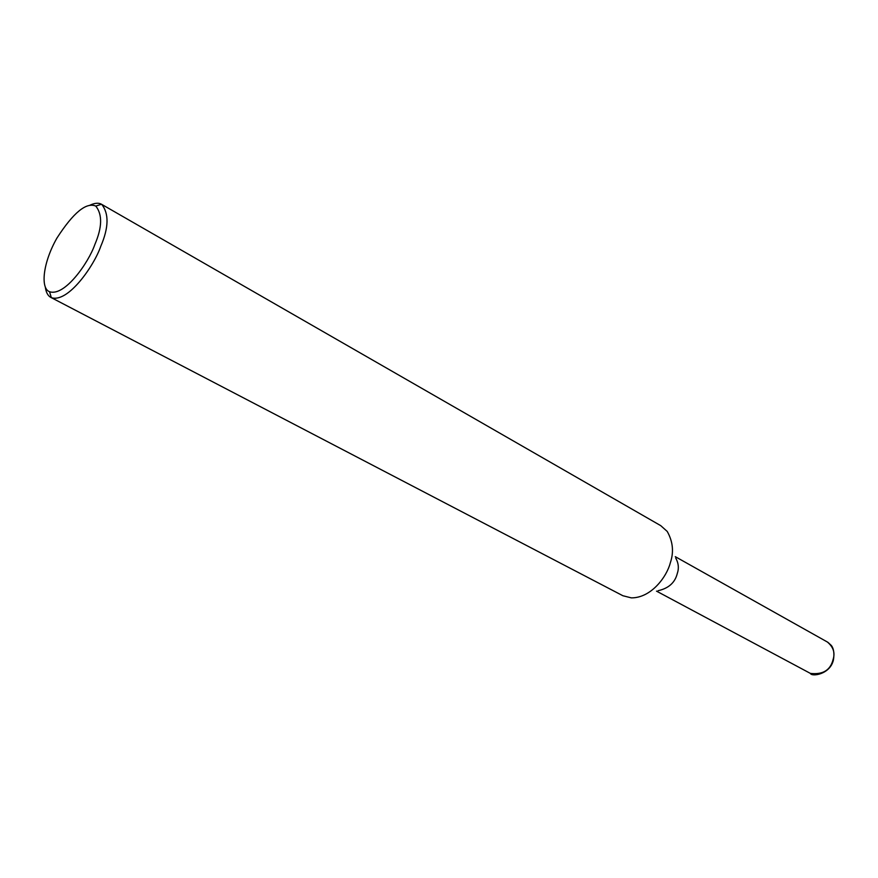 <?xml version="1.0" encoding="UTF-8"?>
<svg xmlns="http://www.w3.org/2000/svg" width="878" height="878" viewBox="0 0 878 878"><rect width="100%" height="100%" fill="white"/><g stroke="black" fill="none" stroke-linecap="round" stroke-linejoin="round"><path stroke-width="1.32" d="M675.72 558.035C678.551 563.116 679.078 568.285 677.278 573.532C675.017 582.63 668.608 588.359 658.061 590.718M89.962 205.2C94.791 202.961 98.632 202.642 101.475 204.234L101.694 204.365C109.091 213.573 108.795 227.534 100.794 246.246C94.067 265.902 67.869 303.393 51.308 297.631L51.067 297.521C47.972 295.996 46.051 292.528 45.327 287.117M101.848 204.453L660.75 525.659L667.225 531.442C672.954 541.616 673.986 552.075 670.32 562.82C666.863 576.55 651.322 598.006 631.337 597.874L622.886 595.734L51.067 297.521M94.857 244.501C88.667 262.5 64.72 296.863 49.541 291.715C40.19 288.39 42.978 262.412 56.982 237.993C73.379 212.619 86.318 201.984 95.801 206.089C102.517 214.561 102.199 227.369 94.857 244.501M675.281 556.663L827.361 642.005C833.365 647.042 835.274 652.87 833.09 659.499C830.467 670.199 822.895 674.831 810.394 673.404L656.503 591.135M827.943 642.345L831.148 645.297C830.84 645.001 835.318 648.666 833.42 659.982C830.215 674.447 811.678 676.993 810.394 673.404M101.475 204.234L95.801 206.089M49.541 291.715L51.308 297.631"/></g></svg>
